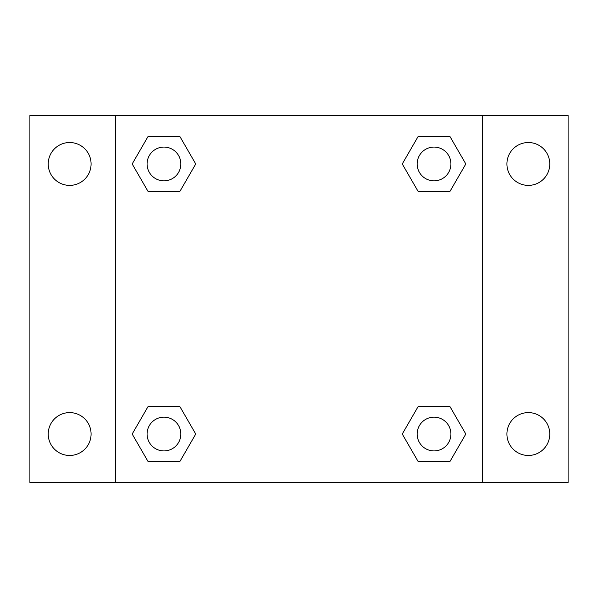 <?xml version="1.0" encoding="UTF-8"?>
<svg xmlns="http://www.w3.org/2000/svg" width="598" height="598" viewBox="0 0 598 598"><rect width="100%" height="100%" fill="white"/><g stroke="black" fill="none" stroke-linecap="round" stroke-linejoin="round"><path stroke-width="0.9" d="M69.652 455.467A21.431 21.431 0 0 0 88.212 423.324A21.431 21.431 0 0 0 51.092 423.324A21.431 21.431 0 0 0 69.652 455.467M528.348 455.467A21.431 21.431 0 0 0 546.908 423.324A21.431 21.431 0 0 0 509.788 423.324A21.431 21.431 0 0 0 528.348 455.467M528.348 185.387A21.431 21.431 0 0 0 546.908 153.245A21.431 21.431 0 0 0 509.788 153.245A21.431 21.431 0 0 0 528.348 185.387M69.652 185.387A21.431 21.431 0 0 0 88.212 153.245A21.431 21.431 0 0 0 51.092 153.245A21.431 21.431 0 0 0 69.652 185.387M568.1 482.474L29.9 482.474L29.9 115.526L568.1 115.526L568.1 482.474M148.072 406.52L179.849 406.52L195.74 434.036L179.849 461.559L148.072 461.559L132.18 434.036L148.072 406.52L179.849 406.52L148.072 406.52M418.151 136.441L449.928 136.441L465.82 163.964L449.928 191.48L418.151 191.48L402.26 163.964L418.151 136.441L449.928 136.441L418.151 136.441M115.526 482.474L115.526 115.526M482.474 115.526L482.474 482.474M148.072 136.441L179.849 136.441L195.74 163.964L179.849 191.48L148.072 191.48L132.18 163.964L148.072 136.441L179.849 136.441L148.072 136.441M418.151 406.52L449.928 406.52L465.82 434.036L449.928 461.559L418.151 461.559L402.26 434.036L418.151 406.52L449.928 406.52L418.151 406.52M449.928 461.559L418.151 461.559L449.928 461.559M450.922 434.036A16.879 16.879 0 0 0 425.597 419.422A16.879 16.879 0 0 0 425.597 448.657A16.879 16.879 0 0 0 450.922 434.036M179.849 461.559L148.072 461.559L179.849 461.559M180.843 434.036A16.879 16.879 0 0 0 155.517 419.422A16.879 16.879 0 0 0 155.517 448.657A16.879 16.879 0 0 0 180.843 434.036M449.928 191.48L418.151 191.48L449.928 191.48M450.922 163.964A16.879 16.879 0 0 0 425.597 149.343A16.879 16.879 0 0 0 425.597 178.578A16.879 16.879 0 0 0 450.922 163.964M179.849 191.48L148.072 191.48L179.849 191.48M180.843 163.964A16.879 16.879 0 0 0 155.517 149.343A16.879 16.879 0 0 0 155.517 178.578A16.879 16.879 0 0 0 180.843 163.964"/></g></svg>
